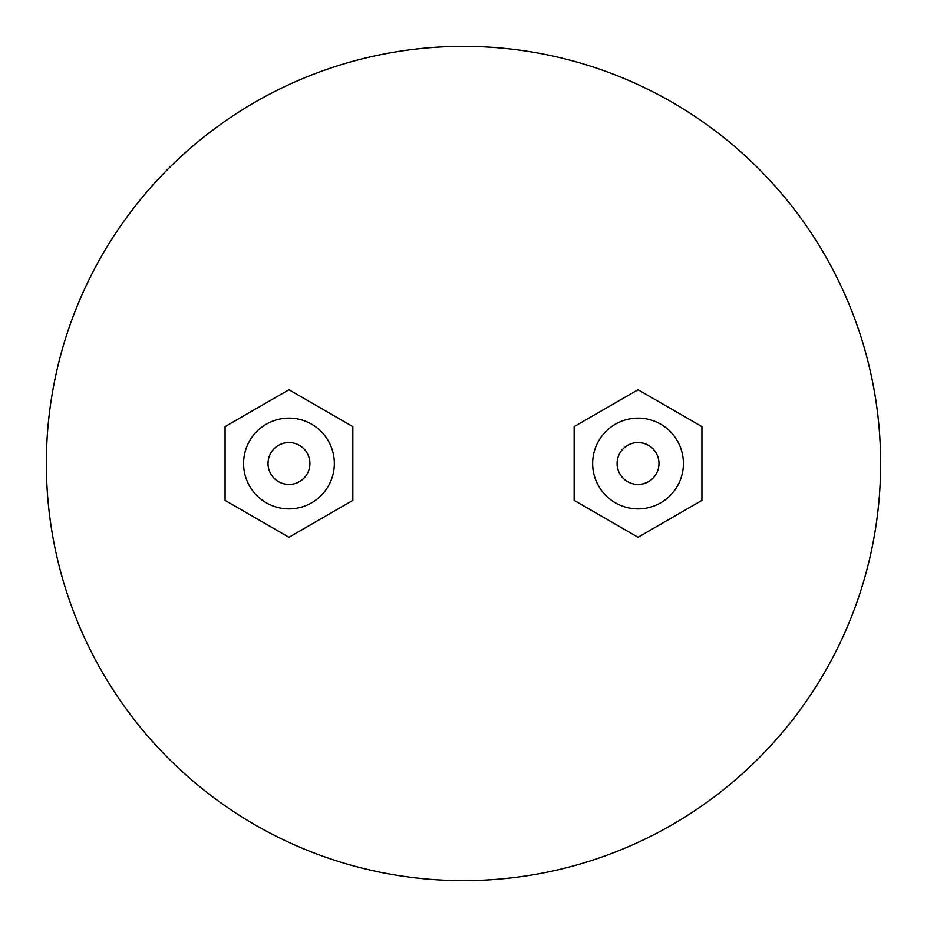 <?xml version="1.0" encoding="UTF-8"?>
<svg xmlns="http://www.w3.org/2000/svg" width="927" height="927" viewBox="0 0 927 927"><rect width="100%" height="100%" fill="white"/><g stroke="black" fill="none" stroke-linecap="round" stroke-linejoin="round"><path stroke-width="1.39" d="M638.043 484.45A20.95 20.95 0 0 1 617.092 463.5A20.95 20.95 0 0 1 638.043 442.55A20.95 20.95 0 0 1 658.981 463.5A20.95 20.95 0 0 1 638.043 484.45M638.043 418.123A45.377 45.377 0 0 1 683.419 463.5A45.377 45.377 0 0 1 638.043 508.877A45.377 45.377 0 0 1 592.654 463.5A45.377 45.377 0 0 1 638.043 418.123M288.957 442.55A20.95 20.95 0 0 0 268.019 463.5A20.95 20.95 0 0 0 288.957 484.45A20.95 20.95 0 0 0 309.908 463.5A20.95 20.95 0 0 0 288.957 442.55M288.957 508.877A45.377 45.377 0 0 0 334.346 463.5A45.377 45.377 0 0 0 288.957 418.123A45.377 45.377 0 0 0 243.581 463.5A45.377 45.377 0 0 0 288.957 508.877M463.5 880.65A417.15 417.15 0 0 0 880.65 463.5A417.15 417.15 0 0 0 463.5 46.35A417.15 417.15 0 0 0 46.35 463.5A417.15 417.15 0 0 0 463.5 880.65M225.076 500.383L288.957 537.266L352.839 500.383L352.839 426.617L288.957 389.734L225.076 426.617L225.076 500.383M701.924 500.383L638.043 537.266L574.161 500.383L574.161 426.617L638.043 389.734L701.924 426.617L701.924 500.383"/></g></svg>
